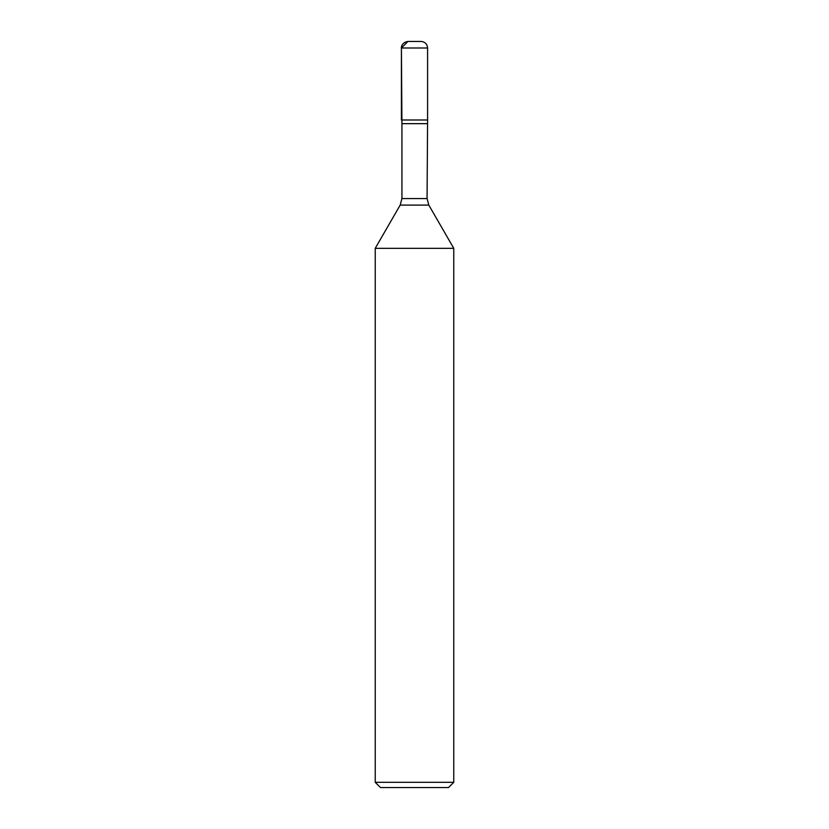 <?xml version="1.0" encoding="UTF-8"?>
<svg xmlns="http://www.w3.org/2000/svg" width="829" height="829" viewBox="0 0 829 829"><rect width="100%" height="100%" fill="white"/><g stroke="black" fill="none" stroke-linecap="round" stroke-linejoin="round"><path stroke-width="1.24" d="M414.5 41.45L407.951 41.45L401.412 47.999C401.122 47.958 401.34 42.455 407.951 41.45L421.049 41.45C425.018 41.833 427.204 44.02 427.588 47.999L427.588 119.987L401.412 119.987L427.588 119.987L427.07 198.556L428.821 205.095L453.764 248.317L375.236 248.317L375.236 782.317L453.764 782.317L453.764 248.317M453.764 782.317L448.53 787.55L380.47 787.55L375.236 782.317M427.588 47.999L401.412 47.999L401.412 119.987L414.5 119.987M428.821 205.095L400.179 205.095L375.236 248.317M427.07 123.656L401.93 123.656L401.93 198.556L427.07 198.556M401.93 198.556L400.179 205.095M401.412 47.999L401.93 123.656"/></g></svg>
